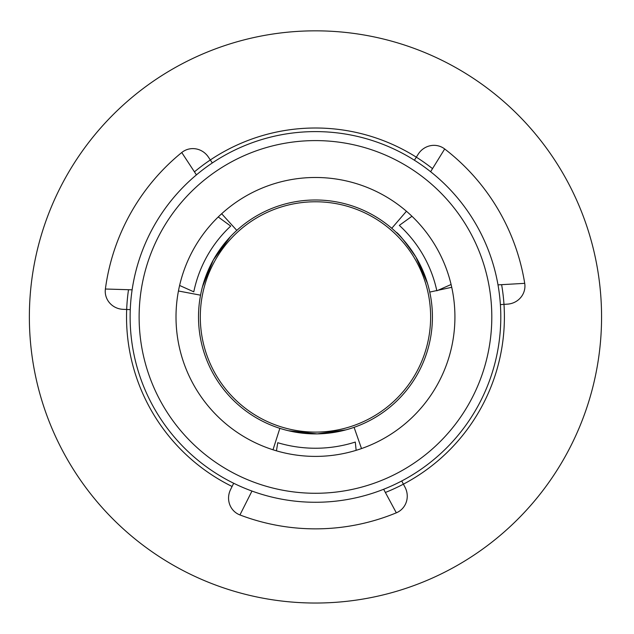 <?xml version="1.0" encoding="UTF-8"?>
<svg xmlns="http://www.w3.org/2000/svg" width="634" height="634" viewBox="0 0 634 634"><rect width="100%" height="100%" fill="white"/><g stroke="black" fill="none" stroke-linecap="round" stroke-linejoin="round"><path stroke-width="0.95" d="M208.348 157.01L212.327 162.946L208.348 157.01A18.608 17.998 56.2 0 0 181.752 152.525A211.922 211.922 0 0 0 105.387 289.017A18.608 17.998 2.3 0 0 123.131 309.337L130.271 309.622L123.131 309.337M507.525 304.138L500.392 304.613L507.525 304.138A18.608 17.998 -3.8 0 0 524.714 283.343A211.922 211.922 0 0 0 444.688 148.966A18.608 17.998 -57.7 0 0 418.218 154.165L414.398 160.22L418.218 154.165M230.522 489.67L233.677 483.251L230.522 489.67A18.608 17.998 -63.8 0 0 239.937 514.943A211.922 211.922 0 0 0 396.321 512.827A18.608 17.998 62.3 0 0 405.055 487.308L401.726 480.976L405.055 487.308M181.752 152.525L196.421 174.889A185.334 185.334 0 0 0 132.126 289.817L105.387 289.017M524.714 283.343L498.007 284.872M430.621 171.719L444.688 148.966M239.937 514.943L251.967 491.057M386.819 436.755A139.448 139.448 0 0 0 383.554 195.24A139.448 139.448 0 0 0 176.022 318.823A139.448 139.448 0 0 0 386.819 436.755M383.649 489.274L396.321 512.827M436.786 290.554L429.749 292.084A116.957 116.957 0 0 0 200.55 295.182L178.447 290.998M391.764 228.295L406.442 211.249M273 449.768L279.848 428.338A116.957 116.957 0 0 0 354.081 427.34L361.507 448.571M451.733 287.297L437.991 290.285M354.081 427.34A116.957 116.957 0 0 0 429.749 292.084M221.662 213.745L236.791 230.388M200.55 295.182A116.957 116.957 0 0 0 279.848 428.338M288.375 430.716L317.206 433.886L345.926 429.86M427.546 283.509L415.872 256.96C404.666 241.055 398.097 232.821 396.163 232.282M230.475 236.585L213.317 259.972L202.436 286.853M410.293 476.174A185.334 185.334 0 0 0 405.95 155.195A185.334 185.334 0 0 0 130.144 319.441A185.334 185.334 0 0 0 410.293 476.174M405.689 468.447A176.339 176.339 0 0 1 139.139 319.322A176.339 176.339 0 0 1 401.56 163.041A176.339 176.339 0 0 1 405.689 468.447M356.142 450.322L355.294 442.056A131.301 131.301 0 0 1 277.763 442.714L276.44 450.822M179.612 285.466L193.79 291.83A124.24 124.24 0 0 1 230.713 226.092L218.239 216.971M411.957 216.265L399.325 225.387A124.161 124.161 0 0 1 436.842 290.8L451.091 284.5M171.687 564.284A286.1 286.1 0 0 0 601.563 317.777A286.1 286.1 0 0 0 173.137 68.749A286.1 286.1 0 0 0 171.687 564.284M403.398 484.162A188.932 188.932 0 0 0 501.621 284.666A188.932 188.932 0 0 1 385.369 492.467M232.084 486.476A188.932 188.932 0 0 1 128.504 289.714M194.44 171.854A188.932 188.932 0 0 1 432.523 168.636M210.329 159.958A188.932 188.932 0 0 1 416.316 157.177M393.754 232.48A115.158 115.158 0 0 0 203.181 291.363A115.158 115.158 0 0 0 349.461 426.967A115.158 115.158 0 0 0 393.754 232.48"/></g></svg>
